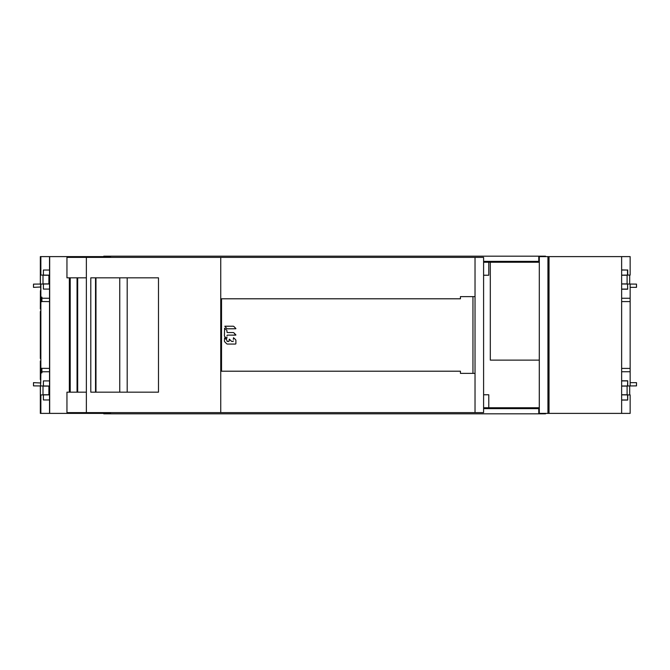 <?xml version="1.0" encoding="UTF-8"?>
<svg xmlns="http://www.w3.org/2000/svg" width="670" height="670" viewBox="0 0 670 670"><rect width="100%" height="100%" fill="white"/><g stroke="black" fill="none" stroke-linecap="round" stroke-linejoin="round"><path stroke-width="1" d="M103.766 256.61L103.766 256.175L545.531 256.175L545.531 256.61M483.598 261.375L538.772 261.375L538.772 256.175M110.517 256.175L110.517 257.389M539.308 261.375L538.772 261.375M103.766 413.39L103.766 413.826L545.531 413.826L545.531 413.39M110.517 412.611L110.517 413.826M539.308 408.625L538.772 408.625L538.772 413.826M483.598 408.625L538.772 408.625M538.772 410.358L539.308 410.358M519.886 407.762L519.886 408.625M537.214 407.762L537.214 408.625M538.772 259.642L539.308 259.642M519.886 262.238L519.886 261.375M537.214 262.238L537.214 261.375M110.156 412.611L110.156 413.39L40.334 413.39L40.334 385.937M41.9 298.77L40.837 298.075L40.577 290.478L40.334 309.012L40.409 290.822M40.853 310.646L40.334 311.609L40.334 358.391L40.853 359.354M40.853 360.988L40.334 360.988L40.334 379.522L40.862 372.889M40.334 284.063L40.334 256.61L49.521 256.61L49.521 270.035L43.399 270.035L43.399 275.094L43.399 270.035M40.652 385.945L49.521 386.021L49.521 380.912L49.521 386.021L43.399 385.97L43.399 380.912L49.521 380.912L49.521 283.979L40.862 284.055L40.862 297.145L41.9 297.145L41.9 301.684L40.862 301.684L40.853 370.468L40.853 299.532L41.9 299.532M40.837 298.075L40.853 309.012M40.527 290.478L40.837 309.012M41.9 370.468L40.853 370.468M40.853 299.532L40.862 301.684M41.9 301.534L49.521 301.609L49.521 368.391L40.862 368.316M40.577 382.989L40.577 385.945L33.5 385.878L33.5 382.645L40.736 382.989L40.862 372.855L41.9 372.855L41.9 368.466M40.56 379.178L40.577 360.988L40.577 379.178M41.239 298.075L41.9 298.075M40.853 332.831L40.853 311.584M40.837 332.831L40.853 337.169M40.837 337.169L40.853 311.458M40.837 372.889L40.837 360.988M40.837 371.925L41.9 371.925M41.9 371.23L41.239 371.925M40.853 359.221L40.334 358.391M40.686 332.831L40.527 312.48M40.409 358.391L40.409 357.52L40.527 358.391M40.409 312.48L40.334 311.609M40.853 358.902L40.853 311.274M40.669 332.831L40.669 311.609M40.853 311.299L40.853 358.701M40.853 358.567L40.686 311.609M40.853 310.997L40.527 311.609M40.409 311.609L40.853 310.779M110.156 257.389L110.156 256.61L49.672 256.61L49.672 413.39M40.409 385.937L40.409 394.932L49.521 394.856L49.521 386.021L49.521 413.39M43.399 399.965L49.521 399.965L49.521 394.856L43.399 394.906L43.399 399.965L43.399 394.906L40.862 394.932L40.862 413.39M40.862 394.932L40.409 394.932M40.862 372.855L40.577 385.945M49.521 371.75L41.9 371.783M43.399 380.912L43.399 385.97L40.862 385.945M49.521 298.25L41.9 298.217M49.521 301.609L49.521 368.391M43.399 289.088L43.399 284.03L43.399 289.088L49.521 289.088L49.521 275.144L40.862 275.069L40.862 256.61M40.862 297.145L40.577 284.055L33.5 284.122L33.5 287.355L40.577 287.011M40.409 284.063L40.409 275.069L40.862 275.069M40.652 284.055L49.521 283.979L49.521 270.035L49.521 275.144L41.707 275.077M40.409 275.069L41.306 275.077M43.006 283.896L43.006 275.228L48.902 275.228L48.902 283.896L43.006 283.896M43.006 386.104L48.902 386.104L48.902 394.772L43.006 394.772L43.006 386.104M549.006 369.396L548.077 369.396M548.077 300.604L549.006 300.604M549.006 298.25L548.085 298.25L548.085 371.75L549.006 371.75M548.085 367.135L548.085 302.865L548.085 367.135L549.006 367.135M548.085 302.865L549.006 302.865M548.73 256.61L539.308 256.61L539.308 413.39L548.085 413.39L548.085 371.75M548.73 413.39L621.634 413.39L621.634 256.61L549.031 256.61L549.031 413.39L548.085 413.39M547.934 413.39L547.934 256.61M548.085 298.25L548.085 256.61M539.308 262.238L539.283 407.762L483.598 407.762M539.283 262.238L490.306 262.238L490.306 360.117L539.283 360.117M490.306 262.238L483.598 262.238M488.782 407.762L488.782 394.772L483.598 394.772M488.782 262.238L488.782 275.228L483.598 275.228M548.73 410.794L549.006 394.421M549.006 386.456L549.006 283.544M549.006 275.579L548.73 259.206M621.634 394.856L630.152 394.932L630.152 413.39L621.634 413.39M629.691 394.923L629.691 385.945M621.634 368.408L630.152 368.408L630.152 385.945L636.5 385.887L636.5 382.645L630.152 382.645M630.152 385.945L621.634 386.021M621.634 386.104L627.095 386.104L627.095 394.772L621.634 394.772M627.723 394.906L627.723 400.074L627.505 394.906M621.634 399.965L627.505 399.965M621.634 400.074L627.723 400.074M621.634 270.035L627.505 270.035L627.505 275.094L630.152 275.069L630.152 256.61L621.634 256.61M629.691 275.077L629.691 284.055M630.152 368.408L630.152 284.055L636.5 284.113L636.5 287.355L630.152 287.355M627.505 385.97L627.723 380.803L621.634 380.803M630.152 371.75L621.634 371.75M627.723 380.803L627.723 385.962M627.505 380.912L621.634 380.912M621.634 301.592L630.152 301.592M630.152 298.25L621.634 298.25M621.634 283.979L627.505 284.03L627.723 289.197L621.634 289.197M627.723 289.197L627.505 284.03M630.152 284.055L627.723 284.038M627.505 289.088L621.634 289.088M621.634 283.896L627.095 283.896L627.095 275.228L621.634 275.228M627.505 275.094L621.634 275.144M621.634 269.926L627.505 270.035M627.723 275.094L627.723 269.926M86.371 412.611L66.95 412.611L66.95 392.168L77.678 392.168L77.678 277.832L86.371 277.832L86.371 412.611L483.598 412.611L483.598 257.389L220.74 257.389L220.74 412.611M220.74 257.389L86.371 257.389L86.371 277.832M90.793 392.168L90.793 277.832L158.489 277.832L158.489 392.168L90.793 392.168M86.371 257.389L66.95 257.389L66.95 277.832L77.678 277.832M475.03 412.611L475.03 257.389M226.979 336.985L226.778 338.526L224.777 336.608A1.29 1.29 0 0 1 224.4 335.695L224.601 328.233M235.806 335.101L227.499 335.134A0.519 0.519 0 0 0 226.979 335.653M226.979 332.027L226.979 331.055L226.979 332.027A0.519 0.519 0 0 0 227.499 332.546L233.068 332.546A1.29 1.29 0 0 1 233.981 332.923L235.89 334.891M224.777 326.248L233.068 326.215A1.29 1.29 0 0 1 233.981 326.591L235.89 328.551M235.806 328.761L227.515 328.803A1.29 1.29 0 0 1 226.602 328.417L224.894 326.215L228.981 326.215M106.019 277.832L95.969 277.832L95.969 392.168L106.019 392.168M95.534 277.832L95.534 392.168M127.191 392.168L127.191 277.832M226.602 343.677A1.29 1.29 0 0 0 227.515 344.062A1.29 1.29 0 0 1 226.602 343.677L224.777 341.851A1.29 1.29 0 0 1 224.4 340.938L224.601 337.889L226.602 339.807A1.29 1.29 0 0 1 226.979 340.72L226.979 340.955A0.519 0.519 0 0 0 227.499 341.474L228.562 341.474A0.519 0.519 0 0 0 229.081 340.955L229.291 339.171L231.292 341.097L229.433 339.229M229.081 340.167L229.081 340.955M233.311 339.439L233.52 337.714L235.522 339.623A1.29 1.29 0 0 1 235.899 340.544L235.899 343.543A0.519 0.519 0 0 1 235.379 344.062L227.515 344.062M235.899 342.043L235.899 340.544L235.899 342.043M231.452 344.062L235.379 344.062L231.452 344.062M235.689 335.134L231.594 335.134L235.689 335.134L233.981 332.923M228.034 341.474L227.499 341.474M232.498 341.474L232.791 341.474A0.519 0.519 0 0 0 233.311 340.955M474.335 296.626L460.441 296.626L460.441 298.795L221.535 298.795L221.535 371.205L460.441 371.205L460.441 373.374L474.335 373.374M232.214 341.474A1.29 1.29 0 0 1 231.292 341.097M226.979 331.055A1.29 1.29 0 0 0 226.602 330.142L224.752 328.292M119.754 392.168L119.754 277.832M95.885 277.832L95.885 392.168M70.216 277.832L70.216 392.168M77.678 392.168L86.371 392.168M472.953 373.374L472.953 296.626M69.345 277.832L69.345 392.168M77.05 277.832L77.05 392.168"/></g></svg>
